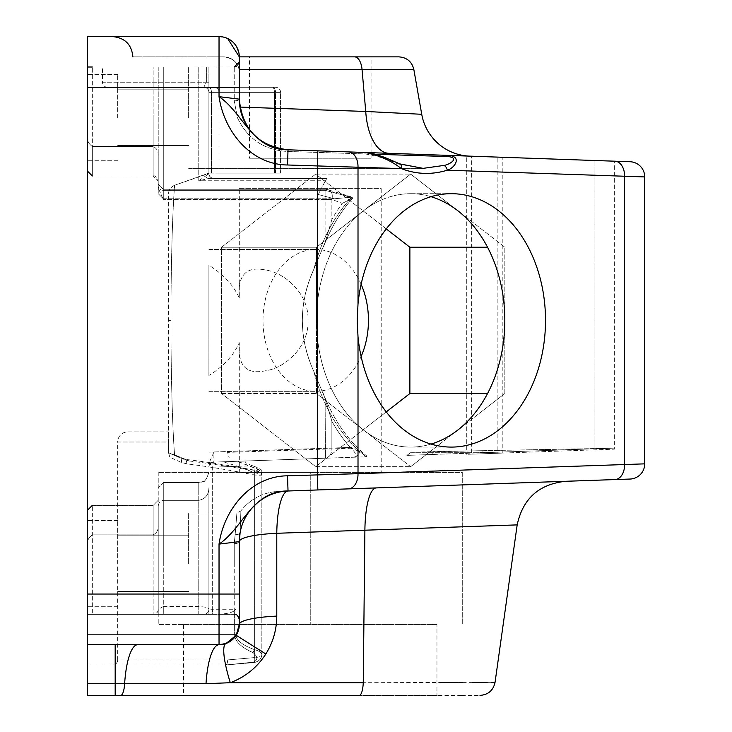 <?xml version="1.0" encoding="UTF-8"?>
<svg xmlns="http://www.w3.org/2000/svg" width="732" height="732" viewBox="0 0 732 732"><rect width="100%" height="100%" fill="white"/><g stroke="black" fill="none" stroke-linecap="round" stroke-linejoin="round"><path stroke-width="0.55" stroke-dasharray="3.66 2.75" d="M227.67 38.531L219.033 36.6L87.273 36.6L87.273 87.273L219.033 87.273L219.033 96.67C223.955 131.339 250.692 164.627 287.502 164.984L401.337 168.607A5.069 3.248 111.9 0 0 399.837 163.904A5.069 3.248 -68.1 0 0 397.952 163.977C388.811 159.457 377.858 156.108 365.076 153.93L288.042 151.478C264.353 150.261 247.48 138.998 237.415 117.687L234.24 100.833L237.415 117.687C247.462 138.989 264.334 150.252 288.042 151.478L375.617 154.26L288.042 151.478C264.353 150.261 247.48 138.998 237.415 117.687L234.24 100.833L237.415 117.687C247.462 138.989 264.334 150.252 288.042 151.478L365.076 153.93C377.849 156.108 388.802 159.457 397.952 163.977L423.133 168.36L397.952 163.977A5.069 3.248 111.9 0 1 399.837 163.904L423.133 168.36L443.876 165.432C449.311 164.828 460.419 157.801 448.057 156.566L448.231 155.385L288.033 149.795C252.394 150.325 242.942 112.627 219.033 96.67L239.309 99.149L239.931 107.073L239.309 99.149L239.309 56.867C237.397 43.847 230.644 37.085 219.033 36.6L219.033 87.273L239.309 87.273L239.309 99.149L239.309 72.075C239.016 63.611 233.947 58.551 224.102 56.867L132.885 56.867L224.102 56.867C233.92 58.514 238.989 63.583 239.309 72.075L239.309 99.149C242.228 129.354 258.524 146.235 288.216 149.795A50.673 50.673 0 0 1 239.309 99.149C242.182 129.308 258.478 146.19 288.216 149.795C266.055 150.435 241.999 129.143 239.931 107.073C241.999 129.143 266.055 150.435 288.216 149.795L288.042 151.478L288.216 149.795M87.273 117.687L87.273 634.589L87.273 117.687M399.837 163.904C388.683 158.853 371.508 151.689 365.25 152.485L365.076 153.93L365.25 152.485C379.881 155.669 391.913 161.04 401.337 168.607C416.426 174.417 431.734 174.948 447.261 170.208L644.727 176.924L644.727 463.85L287.502 475.8C250.692 476.157 223.955 509.445 219.033 544.105L219.033 594.045L87.273 594.045L87.273 87.273M87.273 594.045L87.273 695.4L115.18 695.4L115.18 683.706L206.003 683.706L230.305 682.7C256.593 674.364 278.023 643.666 276.778 616.106L276.778 533.289L517.176 524.89L364.893 530.206L363.264 682.7L230.305 682.7A50.673 9.818 69.8 0 1 226.032 643.483L219.033 644.727L137.662 644.727L219.033 644.727A50.673 13.396 90 0 0 206.003 683.706M238.22 461.736L254.306 467.968C259.027 469.862 259.027 470.584 254.306 470.154C228.823 465.36 205.802 461.764 185.251 459.367L174.6 454.837L189.478 461.004L185.745 460.099L171.599 454.169L179.862 457.765L168.369 452.669L168.36 194.62L168.36 452.211L168.36 442.018L117.687 442.018L117.687 659.925L227.679 659.925A5.069 2.169 -90 0 1 225.511 664.995L87.273 664.995L225.511 664.995L253.171 662.167C258.085 660.017 258.03 656.833 253.016 652.596C240.938 647.225 234.816 641.223 234.633 634.589L87.273 634.589L87.273 664.995L87.273 634.589L234.633 634.589C234.816 641.223 240.938 647.225 253.016 652.596C258.03 656.833 258.085 660.017 253.171 662.167L225.511 664.995A5.069 2.169 90 0 0 227.679 659.925L254.635 657.574L227.679 659.925L117.687 659.925A5.069 5.069 0 0 1 112.618 664.995L225.511 664.995L112.618 664.995M87.273 547.417C86.522 541.817 88.215 537.636 92.342 534.863L153.153 534.863C156.776 533.097 158.46 530.023 158.222 525.631C158.469 530.014 156.776 533.088 153.153 534.863L153.153 505.364L153.153 534.863L92.342 534.863C88.206 537.654 86.513 541.836 87.273 547.417M87.273 67.005L158.222 67.005L158.222 193.696L158.222 67.005L153.153 67.005L153.153 117.687L153.153 67.005L92.342 67.005L92.342 175.964L92.342 67.005M117.687 117.687L117.687 74.609L117.687 117.687M117.687 563.64L117.687 520.562L117.687 563.64M158.222 188.069L158.222 155.687C158.469 151.304 156.776 148.23 153.153 146.464C156.776 148.221 158.46 151.304 158.222 155.687L158.222 67.005L163.291 67.005L158.222 67.005L158.222 188.069L163.291 199.397L158.222 188.069L158.222 184.199L158.222 193.696L158.222 188.069M92.342 146.464L153.153 146.464L153.153 175.964L153.153 146.464L92.342 146.464C88.206 143.673 86.513 139.492 87.273 133.91C86.522 139.51 88.215 143.692 92.342 146.464L92.342 175.964L92.342 146.464M158.222 506.983L158.222 525.631L158.222 506.983C158.204 503.332 159.896 501.118 163.291 500.34C159.896 501.118 158.213 503.332 158.222 506.983L158.222 609.253L158.222 506.983M211.347 614.313L198.765 614.313L208.904 614.313L208.904 487.796C208.748 494.768 205.372 498.95 198.765 500.34L163.291 500.34L163.291 482.553L163.291 563.64L163.291 482.553L163.291 500.34L198.765 500.34C205.344 498.977 208.73 494.786 208.904 487.796L208.904 614.313L235.951 614.313L234.633 614.313L234.633 634.589L234.633 610.561C231.568 612.904 225.264 614.157 215.72 614.313L211.347 614.313A5.069 1.308 90 0 0 212.655 609.253L235.951 609.253L235.951 634.589C236.125 640.116 242.255 645.121 254.333 649.595C242.255 645.121 236.125 640.116 235.951 634.589L235.951 614.313M325.1 398.446L313.845 371.508C298.565 337.425 298.565 303.35 313.845 269.275L325.1 242.338L313.845 269.275C306.205 285.846 302.371 302.883 302.343 320.387C302.371 337.9 306.205 354.938 313.845 371.508L325.1 398.446L331.88 421.239L325.1 398.446L325.456 458.214L366.458 456.786L208.904 462.285L325.456 458.214A10.138 6.78 88 0 0 331.88 448.085A10.138 6.78 88 0 1 325.456 458.214L325.1 398.446M208.904 452.147L350.207 447.444L331.88 448.085L331.88 421.239A167.235 124.275 90 0 0 350.207 447.444C359.815 451.589 365.231 454.7 366.458 456.786L366.695 455.935C348.121 440.829 333.655 420.031 323.306 393.569C331.806 415.465 343.317 433.6 357.82 447.993L356.328 448.03A5.069 3.989 88 0 1 357.893 453.63A5.069 3.989 88 0 1 354.233 457.207C356.923 455.56 355.587 452.303 350.207 447.444L356.328 448.03L227.542 452.376L229.262 457.958M174.6 454.837C172.432 429.208 170.895 372.313 170.968 320.387C170.895 268.049 172.459 210.633 174.655 185.233C172.459 210.633 170.895 268.049 170.968 320.387C170.895 372.313 172.432 429.208 174.6 454.837L171.599 454.169L174.6 454.837M219.033 173.1L280.576 173.1L208.904 173.1L174.655 185.233L208.904 173.429C208.437 175.744 210.121 177.437 213.973 178.498L325.758 178.498L213.973 178.498C210.121 177.437 208.428 175.744 208.904 173.429L208.904 82.213L208.904 173.1L280.576 173.1L219.033 173.1L219.033 92.342L274.427 92.342L219.033 92.342A5.069 5.069 0 0 0 213.973 87.273L275.507 87.273L213.973 87.273M325.758 178.498C327.698 178.562 327.57 179.313 325.374 180.749L318.31 194.538L334.304 198.765L318.31 194.538L325.374 180.749C327.57 179.322 327.698 178.571 325.758 178.498L208.986 178.498L325.758 178.498M350.756 197.274L334.304 198.765L351.808 197.183L325.1 190.32L350.756 197.274M168.616 452.788L169.824 457.207L181.326 462.45L186.751 463.85C206.955 466.339 229.583 470.054 254.635 474.986C259.165 475.343 261.571 475.278 261.846 474.803L261.846 654.618C261.644 656.284 259.247 657.263 254.635 657.574C259.247 657.263 261.653 656.275 261.846 654.618C261.635 652.569 259.137 650.894 254.333 649.595C259.128 650.894 261.635 652.569 261.846 654.618C261.617 658.8 258.963 661.463 253.876 662.588L253.876 662.588A5.069 1.455 82 0 0 254.635 657.574L254.635 471.015C259.174 471.673 261.571 471.564 261.846 470.676C261.489 469.587 258.982 468.169 254.333 466.43L254.333 472.726A5.069 1.244 108.6 0 0 254.635 467.922A5.069 1.244 108.6 0 0 254.306 467.968M127.816 431.88L168.36 431.88L127.816 431.88A10.138 10.138 0 0 0 117.687 442.018L168.36 442.018L168.36 431.88L168.36 452.211L169.824 457.207M189.478 461.004C209.096 463.411 230.818 466.751 254.635 471.015M168.369 452.669L185.745 460.099M350.207 447.444A167.235 124.275 90 0 1 331.88 421.239L331.88 448.085L213.973 451.964L213.79 462.112A5.069 1.308 -92 0 0 212.655 467.181L252.604 465.781L254.333 466.43M252.604 465.781C247.48 464.006 244.936 462.423 244.982 461.023M261.846 470.676L261.846 654.618C261.388 659.02 258.725 661.682 253.876 662.588L253.876 662.588A5.069 1.455 -98 0 0 254.635 657.574L254.635 474.986A5.069 1.446 -80.3 0 0 254.306 470.154M174.399 185.352L174.399 185.352C170.547 187.264 168.534 190.357 168.36 194.62C168.534 190.357 170.547 187.264 174.399 185.352M208.904 173.429L208.904 67.005L208.904 173.429L205.582 176.046L208.904 173.429A5.069 5.069 0 0 0 213.973 178.498L208.986 178.498L213.973 178.498A5.069 5.069 0 0 1 208.904 173.429M198.765 180.749L205.582 176.046L198.765 180.749L208.986 178.498L198.765 180.749L198.765 67.005L163.291 67.005L163.291 198.765L163.291 190.32L325.1 190.32A10.138 6.432 114.1 0 1 329.235 190.146L329.235 190.146A10.138 6.432 114.1 0 1 331.88 199.397A10.138 6.432 114.1 0 0 329.235 190.146L329.235 190.146A10.138 6.432 114.1 0 0 325.1 190.32L163.291 190.32L163.291 198.765L163.291 67.005L208.904 67.005L198.765 67.005L198.765 180.749L325.374 180.749L198.765 180.749M213.973 451.964L208.904 463.31M436.949 695.4L359.302 695.4L436.949 695.4L436.949 624.451L183.567 624.451L183.567 695.4L438.367 695.4M438.431 695.4L458.927 695.4M458.946 695.4L461.718 695.4M461.736 695.4L480 695.4M239.309 69.43L239.309 72.075L239.08 69.43C237.077 61.68 232.09 57.489 224.102 56.867C232.09 57.489 237.077 61.68 239.08 69.43L362.038 69.43L365.744 111.465A50.673 25.089 92 0 0 388.93 153.317M421.733 114.293L365.744 111.465L239.931 107.073M466.732 156.035L471.655 156.2C512.711 157.636 512.711 157.636 471.655 156.2C512.711 157.636 512.711 157.636 471.655 156.2L497.147 157.096L466.732 156.035L466.732 454.325L466.732 156.035M594.045 160.473L594.045 448.579L482.928 450.665L482.928 452.715L482.928 450.665L605.474 448.442L594.045 448.579L594.045 160.473L614.313 161.186L497.147 157.096L502.829 157.288L502.829 453.062M630.051 161.735A15.207 15.207 0 0 1 644.727 176.924A15.207 15.207 0 0 0 630.051 161.735L448.231 155.385C462.331 156.154 455.103 167.939 447.261 170.208A5.069 3.303 72.3 0 0 443.876 165.432M482.928 452.715L432.85 454.462L432.85 451.626L482.928 450.665L411.164 452.312L494.411 452.312L614.313 448.13L482.928 452.715M497.147 453.264L614.313 449.173L614.313 161.186L614.313 449.173L497.147 453.264L497.147 452.22L594.045 448.835L497.147 452.22L497.147 453.264M471.655 454.151L466.732 454.325L471.655 454.151C512.711 452.724 512.711 452.724 471.655 454.151C512.711 452.724 512.711 452.724 471.655 454.151L471.655 156.2L471.655 454.151M431.02 196.688A126.691 94.154 90 0 0 410.67 193.696A126.691 94.154 90 0 0 363.594 210.67A126.691 94.154 90 0 0 316.526 320.387A126.691 94.154 90 0 0 363.594 430.114A126.691 94.154 90 0 0 410.67 447.087A126.691 94.154 90 0 0 431.02 444.086M354.553 56.867L249.447 56.867L249.447 158.222L371.069 158.222L371.069 56.867L354.553 56.867A15.207 7.604 -90 0 1 362.038 69.43L413.827 69.43M371.069 158.222L249.447 158.222M87.273 644.727L219.033 644.727A20.267 20.267 0 0 0 239.309 624.451L239.309 619.382C237.863 615.383 236.171 613.691 234.24 614.313L234.24 543.629A5.069 2.004 180 0 0 239.309 541.634L239.309 624.451C238.815 633.537 234.386 639.878 226.032 643.483M158.222 609.253A5.069 5.069 0 0 1 153.153 614.313L153.153 505.364L153.153 614.313L92.342 614.313L92.342 505.364L92.342 614.313L87.273 614.313L163.291 614.313L163.291 563.64L163.291 606.563L158.222 609.253C158.734 611.568 157.041 613.251 153.153 614.313L163.291 614.313L163.291 606.563L198.765 606.563C205.015 606.791 208.4 607.688 208.904 609.253A5.069 5.069 0 0 1 203.835 614.313A5.069 5.069 0 0 0 208.904 609.253L212.655 609.253L212.655 467.181L208.904 462.45M234.633 614.313L215.72 614.313M198.765 614.313L163.291 614.313L198.765 614.313L198.765 482.553L198.765 614.313M158.222 614.313L158.222 563.64L158.222 614.313M107.549 87.273A5.069 5.069 0 0 1 102.48 82.213L206.369 82.213L206.369 67.005L102.48 67.005L208.904 67.005L206.369 67.005L206.369 82.213L203.835 87.273L107.549 87.273L203.835 87.273A5.069 5.069 0 0 1 208.904 92.342A5.069 5.069 0 0 0 203.835 87.273A5.069 5.069 0 0 1 208.904 92.342A5.069 5.069 0 0 0 203.835 87.273L206.369 82.213L102.48 82.213L102.48 67.005M280.576 92.342A5.069 5.069 0 0 0 275.507 87.273A5.069 5.069 0 0 1 280.576 92.342L274.427 92.342L274.427 173.1L274.427 92.342L280.576 92.342L275.507 92.342A5.069 2.535 90 0 0 272.972 87.273A5.069 2.535 90 0 1 275.507 92.342L211.438 92.342L211.438 173.1L211.438 92.342L275.507 92.342L275.507 173.1L275.507 92.342L280.576 92.342L280.576 173.1L280.576 92.342M183.567 624.451L436.949 624.451M358.012 303.963L357.207 320.387L358.012 336.821A126.691 94.154 90 0 0 451.36 447.087A126.691 94.154 90 0 0 545.514 320.387A126.691 94.154 90 0 0 451.36 193.696A126.691 94.154 90 0 0 358.012 303.963L358.012 167.088A15.207 10.166 -88 0 0 348.368 151.899M457.747 210.67A126.691 94.154 -90 0 0 410.67 193.696A126.691 94.154 -90 0 0 363.594 210.67A126.691 94.154 -90 0 0 316.526 320.387L316.526 393.532L410.67 466.687L504.824 393.532L504.824 320.387A126.691 94.154 -90 0 0 457.747 210.67L410.67 174.097L363.594 210.67L316.526 247.242L316.526 320.387A126.691 94.154 -90 0 0 363.594 430.114A126.691 94.154 -90 0 0 410.67 447.087A126.691 94.154 -90 0 0 457.747 430.114A126.691 94.154 -90 0 0 504.824 320.387L504.824 247.242L410.67 174.097L316.526 247.242L316.526 393.532L410.67 466.687L504.824 393.532L504.824 247.242L457.747 210.67M276.778 616.106A50.673 8.647 0 0 0 239.309 624.451L239.309 541.634A50.673 50.673 0 0 1 288.216 490.98L462.285 484.904M287.502 475.8L288.033 490.989C252.394 490.458 242.942 528.147 219.033 544.105L239.309 541.634A5.069 2.004 -0 0 1 234.24 543.629L234.24 563.64L234.24 543.629L235.146 534.552C237.47 506.096 237.47 506.096 235.146 534.552C237.47 506.096 237.47 506.096 235.146 534.552L234.24 543.629L235.146 534.552C237.47 506.096 237.47 506.096 235.146 534.552C237.47 506.096 237.47 506.096 235.146 534.552L234.24 543.629A5.069 2.004 180 0 0 239.309 541.634L240.123 532.548C241.13 504.439 241.13 504.439 240.123 532.548C241.13 504.439 241.13 504.439 240.123 532.548L239.309 541.634A50.673 50.673 0 0 1 288.216 490.98L279.112 491.3L288.216 490.98A50.673 50.673 0 0 0 240.123 532.548A50.673 50.673 0 0 1 288.216 490.98A50.673 50.673 0 0 0 240.123 532.548C241.13 504.439 241.13 504.439 240.123 532.548C241.13 504.439 241.13 504.439 240.123 532.548A50.673 50.673 0 0 1 288.216 490.98A50.673 50.673 0 0 0 239.309 541.634A50.673 50.673 0 0 1 288.216 490.98A50.673 13.112 88 0 0 276.778 533.289A50.673 8.647 0 0 0 239.309 541.634L239.309 594.045L219.033 594.045L219.033 644.727A20.267 20.267 0 0 0 239.309 624.451M188.627 563.64L188.627 512.967L188.627 563.64M491.474 682.325L487.256 682.334M472.689 682.38L462.331 682.407M458.973 682.416L457.509 682.425M442.311 682.471L363.264 682.7A15.207 4.017 90 0 1 359.302 695.4M120.725 695.4A15.207 4.017 90 0 0 124.632 683.706A50.673 13.396 90 0 1 137.662 644.727M288.033 490.989L317.853 489.946L317.322 474.757L317.322 166.027L317.853 150.829M614.962 161.205A15.207 10.166 -88 0 1 624.606 176.403L624.606 464.381A15.207 10.166 -92 0 1 614.962 479.57L630.051 479.048A15.207 15.207 0 0 0 644.727 463.85A15.207 15.207 0 0 1 630.051 479.048M364.893 530.206A50.673 13.112 88 0 1 376.34 487.905L288.216 490.98A50.673 50.673 0 0 0 239.309 541.634A5.069 2.004 -0 0 1 234.24 543.629L234.24 614.313L188.627 614.313L234.24 614.313M188.627 117.687L188.627 67.005L188.627 117.687M288.033 149.795L287.502 164.984M240.123 532.548A5.069 2.873 10.3 0 1 235.146 534.552A5.069 2.873 -169.7 0 0 240.123 532.548A5.069 2.873 10.3 0 1 235.146 534.552A5.069 2.873 -169.7 0 0 240.123 532.548M234.24 100.833A5.069 1.684 0 0 0 239.309 99.149A5.069 1.684 180 0 1 234.24 100.833A5.069 1.684 0 0 0 239.309 99.149A5.069 1.684 180 0 1 234.24 100.833L234.24 67.005L234.24 100.833M310.258 624.451L158.222 624.451L310.258 624.451L310.258 472.424L462.285 472.424L462.285 624.451L462.285 472.424L158.222 472.424L310.258 472.424L310.258 624.451M158.222 472.424L158.222 624.451L158.222 472.424M381.207 472.424L239.309 472.424L381.207 472.424L381.207 188.627L239.309 188.627L239.309 298.043C233.352 284.986 223.223 274.088 208.904 265.323L208.904 320.387L208.904 265.323M208.904 375.452L208.904 320.387L208.904 375.452C223.223 366.695 233.352 355.798 239.309 342.741L239.309 472.424M239.309 342.741C237.424 365.68 246.291 374.994 265.899 370.685C285.69 367.903 309.252 345.98 308.016 320.387C309.252 294.831 285.764 272.917 265.899 270.099C246.291 265.771 237.424 275.086 239.309 298.043C237.424 275.104 246.281 265.789 265.881 270.099C285.755 272.917 309.252 294.804 308.016 320.387C309.279 345.943 285.672 367.922 265.926 370.676C246.291 375.004 237.415 365.689 239.309 342.741M239.309 188.627L381.207 188.627M361.114 284.291A70.949 52.722 90 0 0 315.73 249.447A70.949 52.722 90 0 0 262.998 320.387A70.949 52.722 -90 0 0 315.73 391.336A70.949 52.722 -90 0 0 368.452 320.387A70.949 52.722 -90 0 0 315.73 249.447A70.949 52.722 -90 0 0 262.998 320.387A70.949 52.722 90 0 0 315.73 391.336A70.949 52.722 90 0 0 361.114 356.493M386.249 228.887L315.73 174.097L221.576 247.242L221.576 393.532L315.73 466.687L409.874 393.532L409.874 247.242L315.73 174.097L221.576 247.242L316.526 247.242L221.576 247.242L221.576 393.532L315.73 466.687L386.249 411.896M315.73 174.097L410.67 174.097L315.73 174.097M487.549 247.242L409.874 247.242M487.549 393.532L409.874 393.532M315.73 466.687L410.67 466.687L315.73 466.687M221.576 393.532L316.526 393.532L221.576 393.532M351.808 197.183L352.76 198.088L342.219 203.386L352.76 198.088L351.808 197.183A157.096 116.745 -90 0 0 313.845 269.275A157.096 116.745 -90 0 1 351.808 197.183M331.88 219.545L325.1 242.338L331.88 219.545L331.88 199.397L342.219 203.386A167.235 124.275 90 0 0 331.88 219.545A167.235 124.275 90 0 1 342.219 203.386L331.88 199.397L163.291 199.397L325.1 199.397L325.1 242.338L325.1 199.397L331.88 199.397L331.88 219.545M186.751 463.85A5.069 3.239 -84.5 0 0 185.251 459.367L179.862 457.765A5.069 3.248 -67.6 0 1 181.326 462.45M238.65 461.672L254.635 467.922C258.588 468.791 260.985 471.088 261.846 474.803C261.534 474.235 259.027 473.549 254.333 472.726L237.891 466.302L224.779 462.285M253.016 652.596A5.069 1.235 -70 0 0 254.333 649.595A5.069 1.235 110 0 1 253.016 652.596M253.171 662.167A5.069 1.455 82 0 0 253.876 662.588A5.069 1.455 -98 0 1 253.171 662.167M366.311 456.786A157.096 116.745 -90 0 1 313.845 371.508A157.096 116.745 -90 0 0 356.173 448.03A5.069 3.87 88 0 1 357.701 453.639A5.069 3.87 88 0 1 354.16 457.216M234.633 610.561L235.951 609.253M208.986 178.498A5.069 3.98 -90 0 1 205.582 176.046A5.069 3.98 -90 0 0 208.986 178.498M213.79 462.112A5.069 5.069 0 0 0 208.904 467.181A5.069 5.069 0 0 1 213.79 462.112A5.069 5.069 0 0 0 208.904 467.181L212.655 467.181L212.655 614.313M411.164 452.312L406.855 455.377L494.411 452.312L411.164 452.312L432.85 451.626L432.85 454.462L406.855 455.377L411.164 452.312M168.36 320.387L170.968 320.387L168.36 320.387M153.153 117.687L153.153 175.964L153.153 117.687M497.147 450.445L497.147 157.096L497.147 450.445M272.432 87.273A5.069 1.995 -90 0 1 274.427 92.342A5.069 1.995 90 0 0 272.432 87.273M348.368 488.885A15.207 10.166 -92 0 0 358.012 473.686L358.012 336.821M87.273 683.706L115.18 683.706L115.18 644.727M325.1 190.32L325.1 199.397L325.1 190.32M163.291 199.397L163.291 189.259L163.291 199.397M237.891 466.302L212.655 467.181M211.438 92.342A5.069 2.535 90 0 0 208.904 87.273A5.069 2.535 90 0 1 211.438 92.342L208.904 92.342L211.438 92.342M206.369 82.213L208.904 82.213L206.369 82.213M234.633 634.589L235.951 634.589L234.633 634.589M163.291 190.32A5.069 4.538 0 0 1 158.222 185.782A5.069 4.538 0 0 0 163.291 190.32M594.045 449.878L594.045 448.835L594.045 449.878M117.687 74.609L87.273 74.609L117.687 74.609M117.687 520.562L87.273 520.562L117.687 520.562M92.342 505.364L153.153 505.364L158.222 500.295L153.153 505.364L92.342 505.364M163.291 482.553L198.765 482.553L203.221 481.528C204.731 482.178 206.625 479.149 208.904 472.424C204.127 486.24 201.803 480.604 198.765 482.553L163.291 482.553L158.222 487.622L163.291 482.553M163.291 198.765L334.304 198.765L163.291 198.765L158.222 193.696L163.291 198.765M153.153 175.964C155.056 175.314 156.749 177.007 158.222 181.033L153.153 175.964L92.342 175.964L153.153 175.964M410.67 193.696L451.36 193.696L410.67 193.696M188.627 512.967L236.738 512.967L240.755 510.991C250.618 498.73 263.401 492.169 279.112 491.3C263.401 492.169 250.618 498.73 240.755 510.991L236.738 512.967L188.627 512.967M117.687 535.769L188.627 535.769L117.687 535.769M117.687 591.511L188.627 591.511L117.687 591.511M117.687 606.718L87.273 606.718L117.687 606.718M117.687 89.807L188.627 89.807L117.687 89.807M234.24 67.005L188.627 67.005L234.716 66.987M188.627 168.36L423.142 168.36L188.627 168.36M117.687 145.558L188.627 145.558L117.687 145.558M117.687 160.756L87.273 160.756L117.687 160.756M236.72 66.356L237.644 65.688M237.827 65.523L239.309 61.936M410.67 447.087L451.36 447.087L410.67 447.087M208.904 249.447L315.73 249.447L208.904 249.447M208.904 391.336L315.73 391.336L208.904 391.336M352.76 198.088C340.554 211.649 330.736 228.027 323.306 247.215C330.736 228.027 340.554 211.649 352.76 198.088M329.235 190.146L352.467 197.228L329.235 190.146A10.138 10.138 0 0 0 325.1 189.259L163.291 189.259L325.1 189.259A10.138 10.138 0 0 1 329.235 190.146M225.511 664.995L253.876 662.588L225.511 664.995M354.233 457.207C359.458 455.331 360.647 452.257 357.82 447.993M163.291 189.259L158.222 184.199L163.291 189.259"/><path stroke-width="1.1" d="M249.447 56.867L371.069 56.867L239.309 56.867L227.67 38.531M354.553 56.867A15.207 7.604 90 0 1 362.038 69.43L413.827 69.43C411.869 61.634 406.873 57.444 398.849 56.867L239.309 56.867L239.309 99.149A50.673 50.673 0 0 0 288.216 149.795C258.478 146.19 242.182 129.308 239.309 99.149C242.228 129.354 258.524 146.235 288.216 149.795M288.033 149.795L287.502 164.984C250.692 164.627 223.955 131.33 219.033 96.67L219.033 87.273L239.309 87.273L239.309 99.149L219.033 96.67C242.942 112.636 252.394 150.325 288.033 149.795L630.051 161.735A15.207 15.207 0 0 1 644.727 176.924L644.727 463.85A15.207 15.207 0 0 1 630.051 479.048L288.033 490.989C252.394 490.458 242.942 528.147 219.033 544.105C223.955 509.445 250.692 476.157 287.502 475.8L288.033 490.989M87.273 87.273L87.273 36.6L219.033 36.6A20.267 20.267 0 0 1 239.309 56.867A20.267 20.267 0 0 0 219.033 36.6L219.033 87.273L87.273 87.273L87.273 594.045L219.033 594.045L219.033 544.105L239.309 541.634L239.309 624.451A20.267 20.267 0 0 1 219.033 644.727L87.273 644.727L87.273 594.045M226.032 643.483L236.171 635.275L239.309 624.451A50.673 8.647 180 0 1 276.778 616.106C276.696 629.776 273.036 642.403 265.808 653.996C257.124 667.465 245.293 677.027 230.305 682.7L206.003 683.706A50.673 13.396 -90 0 1 219.033 644.727L226.032 643.483A50.673 9.818 -110.2 0 0 230.305 682.7L363.264 682.7A15.207 4.017 -90 0 1 359.302 695.4L120.725 695.4A15.207 4.017 -90 0 0 124.632 683.706L115.18 683.706L115.18 695.4L120.725 695.4L87.273 695.4L87.273 644.727M120.725 695.4L183.567 695.4M239.931 107.073L365.744 111.465L421.733 114.293A50.673 50.673 0 0 0 469.871 156.145M502.829 157.288L594.045 160.473M448.231 155.385C462.45 156.19 454.92 168.058 447.261 170.208A5.069 3.303 -107.7 0 0 443.876 165.432C449.192 164.865 460.465 157.838 448.057 156.566L375.617 154.26L448.057 156.566L448.231 155.385M358.012 336.821A126.691 94.154 90 0 0 451.36 447.087A126.691 94.154 90 0 0 545.514 320.387A126.691 94.154 90 0 0 451.36 193.696A126.691 94.154 90 0 0 358.012 303.963L357.207 320.387L358.012 336.821L358.012 473.686L644.727 463.85M431.02 444.086A126.691 94.154 90 0 0 457.747 430.114A126.691 94.154 90 0 0 504.824 320.387A126.691 94.154 90 0 0 457.747 210.67A126.691 94.154 90 0 0 431.02 196.688M398.849 56.867L371.069 56.867M92.342 67.005L87.273 67.005M644.727 176.924L447.261 170.208C431.734 174.948 416.426 174.417 401.337 168.607L287.502 164.984M287.502 475.8L358.012 473.686A15.207 10.166 88 0 1 348.368 488.885M234.24 614.313C236.171 613.691 237.863 615.383 239.309 619.382L239.309 594.045L219.033 594.045L219.033 644.727M565.598 481.299C538.944 484.154 522.804 498.684 517.176 524.89L495.061 682.316L492.956 682.316M492.645 682.316L491.474 682.325M487.256 682.334L472.689 682.38M462.331 682.407L458.973 682.416M457.509 682.425L442.311 682.471M363.264 682.7L364.893 530.206L517.176 524.89L276.778 533.289L276.778 616.106M348.368 151.899L317.853 150.829L348.368 151.899A15.207 10.166 92 0 1 358.012 167.088L358.012 303.963M239.309 69.43L362.038 69.43L365.744 111.465A50.673 25.089 -88 0 0 388.93 153.317M288.216 490.98A50.673 50.673 0 0 0 239.309 541.634L240.123 532.548L239.309 541.634A50.673 8.647 180 0 1 276.778 533.289A50.673 13.112 -92 0 1 288.216 490.98A50.673 50.673 0 0 0 288.207 490.989M462.285 484.904L614.962 479.57A15.207 10.166 88 0 0 624.606 464.381L624.606 176.403A15.207 10.166 92 0 0 614.962 161.205M317.853 150.829L317.322 166.027L317.322 474.757L317.853 489.946L376.34 487.905A50.673 13.112 -92 0 0 364.893 530.206M399.837 163.904L384.895 157.49C373.778 153.583 367.235 151.917 365.25 152.485C379.881 155.66 391.904 161.031 401.337 168.607A5.069 3.248 -68.1 0 0 399.837 163.904L423.133 168.36L443.876 165.432M361.114 356.493A70.949 52.722 90 0 0 368.452 320.387A70.949 52.722 90 0 0 361.114 284.291M386.249 411.896L409.874 393.532L409.874 247.242L386.249 228.887M409.874 247.242L487.549 247.242M409.874 393.532L487.549 393.532M236.171 635.275L265.808 653.996M239.309 56.867A20.267 20.267 0 0 0 219.033 36.6M206.003 683.706L124.632 683.706A50.673 13.396 -90 0 1 137.662 644.727M115.18 644.727L115.18 683.706L87.273 683.706M132.885 56.867C131.687 44.561 124.925 37.799 112.618 36.6M92.342 505.364L87.273 510.433L92.342 505.364M413.827 69.43L421.733 114.293M495.061 682.316C493.277 690.395 488.253 694.76 480 695.4M234.249 67.005L239.309 61.936M234.716 66.987L236.454 66.493M92.342 175.964L87.273 170.895L92.342 175.964"/></g></svg>
